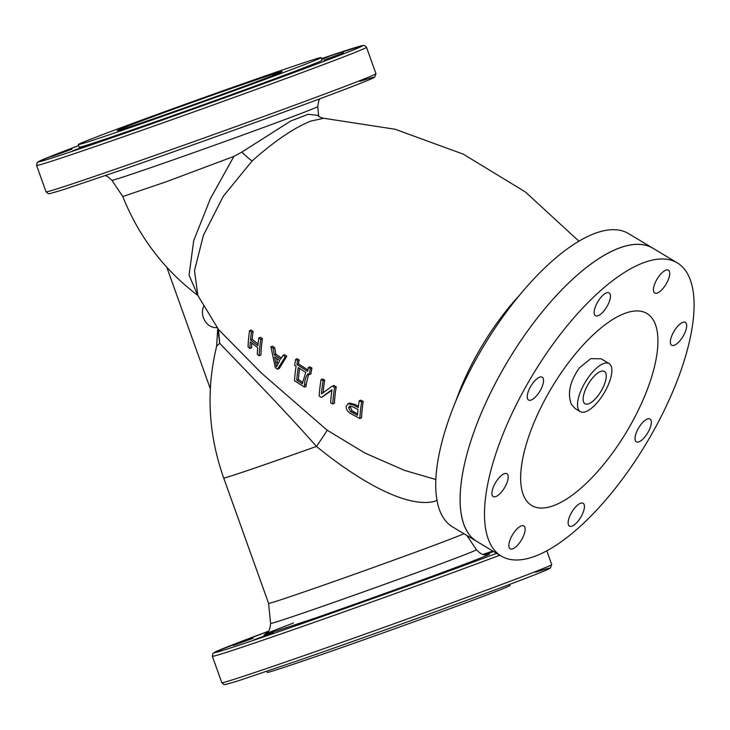 <?xml version="1.0" encoding="UTF-8"?>
<svg xmlns="http://www.w3.org/2000/svg" width="730" height="730" viewBox="0 0 730 730"><rect width="100%" height="100%" fill="white"/><g stroke="black" fill="none" stroke-linecap="round" stroke-linejoin="round"><path stroke-width="1.09" d="M578.908 241.183L525.463 192.026L463.304 154.167L395.076 129.237L323.81 118.278L310.953 121.043C294.245 127.65 274.635 140.954 252.133 160.947L223.207 196.406L203.369 235.434L194.49 270.62L197.83 295.285M197.821 295.449C163.921 269.708 138.901 236.739 122.768 196.534L165.929 181.861L233.883 156.421L210.395 198.669L193.706 240.608L189.07 275.219L197.821 295.449L218.599 329.632L261.596 373.249L327.168 430.207L365.055 453.111L404.639 470.43L435.892 479.519M249.578 330.599A147.469 57.205 121 0 0 248.081 346.969L249.925 348.465A148.126 57.46 -59 0 1 250.29 341.841L257.699 347.653A150.508 58.382 121 0 0 257.298 354.296L259.205 355.765A151.064 58.601 -59 0 1 260.847 339.34L258.922 337.88A150.508 58.382 121 0 0 257.891 345.719L250.463 339.915A148.126 57.46 -59 0 1 251.448 332.086L249.578 330.599L251.193 329.987L253.064 331.475A145.252 56.347 121 0 0 252.124 339.277L258.082 343.967M251.841 343.082A145.252 56.347 121 0 0 251.668 347.799L249.925 348.465M258.922 337.88L260.519 337.269L262.444 338.729A148.208 57.487 121 0 0 260.92 355.108L259.205 355.765M270.885 346.75L275.32 367.665L277.491 369.197L285.275 356.815L283.076 355.318L280.603 359.224L274.188 354.725L273.157 348.383L270.885 346.75L272.473 346.139L274.745 347.781L275.794 354.105L281.351 358.019M283.076 355.318L284.654 354.716L286.844 356.213L279.179 368.55L277.491 369.197M321.09 379.545A158.446 61.466 121 0 0 319.165 396.071L321.437 397.421L332.004 389.72A158.072 61.32 121 0 0 330.654 402.75L332.752 403.945A157.954 61.274 -59 0 1 334.659 387.42L332.351 386.097L321.455 393.871A158.419 61.448 -59 0 1 323.144 380.759L321.09 379.545L322.651 378.943L324.704 380.157A155.618 60.362 121 0 0 323.135 392.64M331.922 390.304L321.437 397.421M332.351 386.097L333.911 385.504L336.229 386.818A155.143 60.179 121 0 0 334.422 403.307L332.752 403.945M348.037 403.717L346.193 406.482C346.02 408.946 347.325 411.209 350.117 413.299L359.853 418.527A155.089 60.161 -59 0 1 361.651 402.048L359.215 400.779A155.444 60.298 121 0 0 358.229 407.577L353.53 405.104L348.037 403.717L349.652 403.097L355.136 404.493L358.403 406.209M359.215 400.779L360.784 400.168L363.23 401.445A152.26 59.066 121 0 0 361.542 417.888L359.853 418.527M311.902 368.048A155.517 60.325 121 0 0 310.88 373.988L309.31 374.59A158.319 61.411 -59 0 1 310.359 368.641L311.902 368.048L309.94 366.834L308.398 367.427A158.246 61.384 121 0 0 307.677 371.387L296.882 364.516A157.543 61.11 -59 0 1 297.594 360.556L299.136 359.972A154.733 60.024 121 0 0 298.442 363.914L307.923 369.964M297.594 360.556L295.687 359.324L297.238 358.731L299.136 359.972M308.662 374.189L306.235 384.089A155.38 60.271 121 0 0 306.098 386.444L304.428 387.082A158.182 61.366 -59 0 1 304.583 384.719C304.602 380.449 305.742 376.799 308.014 373.787L309.31 374.59M361.651 402.048L363.23 401.445M323.144 380.759L324.704 380.157M334.659 387.42L336.229 386.818M295.687 359.324A157.361 61.046 121 0 0 294.655 365.265L296.097 366.214A157.498 61.092 121 0 0 294.528 380.741L304.428 387.082M296.882 364.516L298.442 363.914M260.847 339.34L262.444 338.729M250.463 339.915L252.124 339.277M251.448 332.086L253.064 331.475M233.883 156.421L241.849 152.077L290.723 121.025L308.069 114.309L317.486 115.276C319.019 116.809 321.127 117.813 323.81 118.278M437.014 500.233L434.624 501.355C403.964 509.038 352.125 475.613 316.455 446.422C279.9 404.894 229.266 353.676 219.684 343.246L217.878 328.573M463.942 533.703A104.426 1.542 160.3 0 1 448.43 539.908A104.426 1.542 160.3 0 1 311.947 589.201A104.426 1.542 160.3 0 1 268.594 603.372A104.426 1.542 160.3 0 1 268.585 603.372L270.584 623.438A109.317 1.615 -19.7 0 0 315.971 608.61A109.317 1.615 -19.7 0 0 422.232 570.659A109.317 1.615 -19.7 0 0 476.416 549.745C484.337 557.884 486.089 553.55 487.348 554.554L487.339 554.554M252.133 160.947A21.024 3.65 46.8 0 1 241.849 152.077M217.704 328.327L216.646 346.23L219.684 343.246L218.498 329.504M677.285 262.855L652.912 248.227A171.012 66.339 121 0 0 523.072 337.397A171.012 66.339 121 0 0 463.349 522.853A171.012 66.339 121 0 0 476.927 541.496A171.012 66.339 121 0 1 489.492 395.021A171.012 66.339 121 0 1 618.556 248.3A171.012 66.339 121 0 1 652.912 248.227L628.539 233.6A171.012 66.339 121 0 0 594.183 233.673A171.012 66.339 121 0 0 465.129 380.394A171.012 66.339 121 0 0 452.554 526.877L501.3 556.123A171.012 66.339 121 0 0 631.14 466.954A171.012 66.339 121 0 0 690.863 281.497A171.012 66.339 121 0 0 677.285 262.855A171.012 66.339 121 0 0 547.436 352.015A171.012 66.339 121 0 0 487.722 537.472A171.012 66.339 121 0 0 501.3 556.123M245.773 83.448A87.609 1.296 160.3 0 1 282.145 71.567A87.609 1.296 160.3 0 1 238.591 88.376A87.609 1.296 160.3 0 1 153.555 118.734A87.609 1.296 160.3 0 1 117.192 130.624A87.609 1.296 160.3 0 1 160.746 113.816A87.609 1.296 160.3 0 1 245.773 83.448M509.686 584.383L510.06 585.433A128.954 1.898 160.3 0 1 445.948 610.18A128.954 1.898 160.3 0 1 320.78 654.874A128.954 1.898 160.3 0 1 267.244 672.376L266.87 671.326M253.821 639.909L273.367 632.737L253.821 639.909M341.759 609.422L361.304 602.25L341.759 609.422M445.866 571.818L465.411 564.646L445.866 571.818M484.82 554.672L493.672 551.542M233.564 645.43L253.109 638.257L233.564 645.43M493.234 551.278L484.099 554.599M131.792 127.066A128.954 1.898 160.3 0 1 78.256 144.567A128.954 1.898 160.3 0 1 142.377 119.82A128.954 1.898 160.3 0 1 267.536 75.126A128.954 1.898 160.3 0 1 321.081 57.624A128.954 1.898 160.3 0 1 256.96 82.371A128.954 1.898 160.3 0 1 131.792 127.066M321.081 57.624L322.021 60.262A128.954 1.898 160.3 0 1 257.909 85.008A128.954 1.898 160.3 0 1 132.741 129.703A128.954 1.898 160.3 0 1 79.205 147.204L78.256 144.567M321.684 59.312L328.683 56.611L321.565 58.975M343.41 52.907L323.865 60.07L343.41 52.907M284.125 75.591L264.579 82.764L284.125 75.591M180.027 113.196L160.481 120.359L180.027 113.196M92.09 143.682L72.544 150.855L92.09 143.682M71.832 149.203L52.286 156.375L71.832 149.203M268.594 603.372L223.699 477.995A104.426 1.542 160.3 0 0 316.455 446.422A21.024 0.511 124.7 0 0 327.168 430.207M353.53 405.104L355.136 404.493M310.359 368.641L308.398 367.427M285.275 356.815L286.844 356.213M273.157 348.383L274.745 347.781M274.188 354.725L275.794 354.105M279.791 360.602L276.542 366.77L274.58 356.952L279.791 360.602M296.781 380.221A157.68 61.165 -59 0 1 298.241 367.601L305.779 372.391L302.521 383.022A158.072 61.32 121 0 0 302.457 383.852L296.781 380.221L298.433 379.591L302.594 382.255M358.01 409.521A155.444 60.298 121 0 0 357.499 415.361L350.555 411.565L348.666 407.741L349.679 406.108L353.265 407.03L358.01 409.521M276.597 358.375L277.774 363.941M299.592 368.468A154.879 60.079 121 0 0 298.433 379.591M350.628 406.035L350.309 407.112L352.216 410.926L357.6 413.91M348.666 407.741L350.309 407.112M350.555 411.565L352.216 410.926M166.814 267.299L210.295 388.734M217.212 327.587A14.016 11.58 69.1 0 1 205.002 320.981A14.016 11.58 69.1 0 1 203.807 306.107M492.148 495.113A13.313 5.165 121 0 0 493.206 496.564A13.313 5.165 121 0 0 503.317 489.62A13.313 5.165 121 0 0 507.97 475.175A13.313 5.165 121 0 0 506.912 473.724A13.313 5.165 121 0 0 496.802 480.668A13.313 5.165 121 0 0 492.148 495.113M527.48 398.571A13.313 5.165 121 0 0 528.538 400.022A13.313 5.165 121 0 0 538.649 393.078A13.313 5.165 121 0 0 543.303 378.633A13.313 5.165 121 0 0 542.244 377.182A13.313 5.165 121 0 0 532.133 384.126A13.313 5.165 121 0 0 527.48 398.571M594.384 314.256A13.313 5.165 121 0 0 595.443 315.716A13.313 5.165 121 0 0 605.553 308.772A13.313 5.165 121 0 0 610.207 294.327A13.313 5.165 121 0 0 609.148 292.876A13.313 5.165 121 0 0 599.038 299.82A13.313 5.165 121 0 0 594.384 314.256M653.678 291.571A13.313 5.165 121 0 0 654.737 293.022A13.313 5.165 121 0 0 664.847 286.078A13.313 5.165 121 0 0 669.492 271.642A13.313 5.165 121 0 0 668.434 270.191A13.313 5.165 121 0 0 658.323 277.135A13.313 5.165 121 0 0 653.678 291.571M670.614 343.803A13.313 5.165 121 0 0 671.673 345.254A13.313 5.165 121 0 0 681.784 338.309A13.313 5.165 121 0 0 686.428 323.865A13.313 5.165 121 0 0 685.379 322.414A13.313 5.165 121 0 0 675.268 329.358A13.313 5.165 121 0 0 670.614 343.803M635.283 440.345A13.313 5.165 121 0 0 636.341 441.796A13.313 5.165 121 0 0 646.452 434.852A13.313 5.165 121 0 0 651.096 420.407A13.313 5.165 121 0 0 650.047 418.956A13.313 5.165 121 0 0 639.936 425.9A13.313 5.165 121 0 0 635.283 440.345M568.378 524.651A13.313 5.165 121 0 0 569.436 526.102A13.313 5.165 121 0 0 579.547 519.158A13.313 5.165 121 0 0 584.192 504.713A13.313 5.165 121 0 0 583.133 503.262A13.313 5.165 121 0 0 573.023 510.206A13.313 5.165 121 0 0 568.378 524.651M509.093 547.336A13.313 5.165 121 0 0 510.151 548.787A13.313 5.165 121 0 0 520.262 541.842A13.313 5.165 121 0 0 524.907 527.407A13.313 5.165 121 0 0 523.848 525.947A13.313 5.165 121 0 0 513.737 532.891A13.313 5.165 121 0 0 509.093 547.336M583.48 401.719A18.861 7.318 121 0 0 584.986 403.772A18.861 7.318 121 0 0 599.303 393.935A18.861 7.318 121 0 0 605.882 373.486A18.861 7.318 121 0 0 604.385 371.433A18.861 7.318 121 0 0 590.068 381.261A18.861 7.318 121 0 0 583.48 401.719M609.112 363.567L601.164 358.795L590.789 358.631L579.328 367.92C569.719 381.79 567.137 394.054 571.581 404.712L575.286 408.654L580.259 411.638A28.032 10.877 121 0 0 601.547 397.02A28.032 10.877 121 0 0 611.339 366.624A28.032 10.877 121 0 0 609.112 363.567A28.032 10.877 121 0 0 587.823 378.176A28.032 10.877 121 0 0 578.032 408.581A28.032 10.877 121 0 0 580.259 411.638M606.137 461.415A112 43.444 121 0 0 655.814 325.671A112 43.444 121 0 0 572.448 357.563A112 43.444 121 0 0 522.771 493.307A112 43.444 121 0 0 606.137 461.415M455.849 401.089A130.123 50.48 -59 0 1 519.094 295.687M304.583 384.719L306.235 384.089M318.7 116.262L317.732 106.562A109.317 1.615 160.3 0 1 263.211 127.586A109.317 1.615 160.3 0 1 157.279 165.418A109.317 1.615 160.3 0 1 111.9 180.255L107.219 176.277L105.303 175.62M535.537 572.229A172.408 2.546 160.3 0 1 492.485 590.826A172.408 2.546 160.3 0 1 296.964 660.988M551.716 564.564L550.42 568.077L548.495 569.099C539.652 573.114 513.363 583.179 469.627 599.275C417.241 618.547 347.206 643.577 296.937 660.997L237.88 680.944L225.552 684.503L224.028 684.548L221.801 682.687A175.218 2.582 -19.7 0 0 294.546 658.916A175.218 2.582 -19.7 0 0 464.608 598.18A175.218 2.582 -19.7 0 0 551.716 564.564L546.816 550.876M499.804 555.229A175.218 2.582 160.3 0 1 285.092 632.527A175.218 2.582 160.3 0 1 212.357 656.297L212.886 653.459L215.578 651.771L268.43 631.213A172.408 2.546 -19.7 0 0 285.622 629.315A172.408 2.546 -19.7 0 0 496.674 553.349M492.814 551.031A172.408 2.546 -19.7 0 0 483.014 554.38L492.814 551.031M486.928 554.617A120.194 1.77 160.3 0 1 439.907 573.406A120.194 1.77 160.3 0 1 313.106 618.803L263.95 635.054L268.85 632.499L293.478 622.982M36.6 165.436L37.13 162.598L39.822 160.901L78.63 145.617A172.408 2.546 -19.7 0 0 109.874 138.454A172.408 2.546 -19.7 0 0 323.025 61.685A172.408 2.546 -19.7 0 0 321.455 58.674L362.764 45.497L364.927 45.634L366.515 47.313A175.218 2.582 160.3 0 1 279.398 80.93A175.218 2.582 160.3 0 1 109.345 141.656A175.218 2.582 160.3 0 1 36.6 165.436L46.045 191.826A175.218 2.582 -19.7 0 0 118.789 168.046A175.218 2.582 -19.7 0 0 288.852 107.319A175.218 2.582 -19.7 0 0 375.968 73.703L366.515 47.313M359.78 81.368A172.408 2.546 160.3 0 1 316.729 99.955A172.408 2.546 160.3 0 1 121.207 170.126M275.703 362.627L277.354 361.998M352.8 412.906L354.461 412.267M317.732 106.562L318.827 100.512L319.886 98.787M216.646 346.23L216.646 346.23C205.924 390.377 208.278 434.295 223.699 477.995M221.801 682.687L212.357 656.297M375.968 73.703L374.663 77.207L372.738 78.229C363.896 82.253 337.607 92.308 293.871 108.414C241.484 127.686 171.45 152.716 121.18 170.136L62.123 190.074L49.795 193.642L48.271 193.687L46.045 191.826M466.89 535.473L476.416 549.745M122.768 196.534L111.9 180.255M270.584 623.438C269.635 634.753 265.528 632.527 265.191 634.096"/></g></svg>
